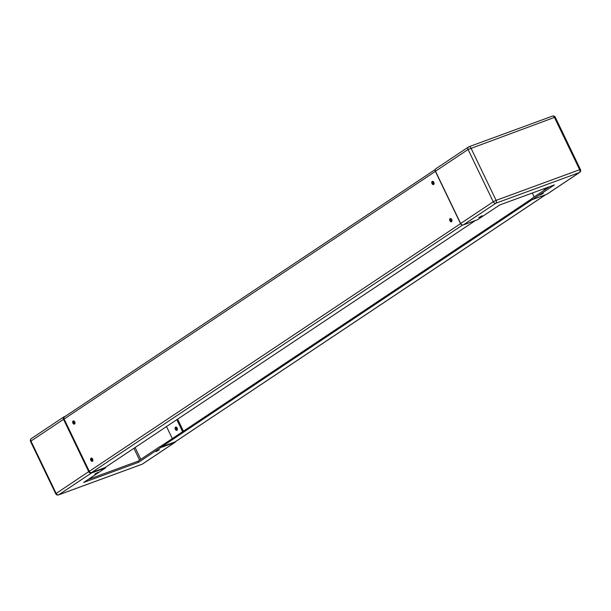 <?xml version="1.0" encoding="UTF-8"?>
<svg xmlns="http://www.w3.org/2000/svg" width="611" height="611" viewBox="0 0 611 611"><rect width="100%" height="100%" fill="white"/><g stroke="black" fill="none" stroke-linecap="round" stroke-linejoin="round"><path stroke-width="0.92" d="M482.094 215.736L478.749 217.577L482.094 215.736M543.316 193.267L539.964 195.115L543.316 193.267M436.155 168.59A2.268 1.734 56.3 0 0 435.872 168.728A2.268 1.734 56.3 0 0 435.483 171.217L460.656 223.519A2.268 1.734 56.3 0 0 463.275 224.947L477.619 219.677L499.599 205.021L554.421 184.904L532.441 199.56L546.792 194.298A2.268 1.734 56.3 0 0 547.066 194.153A2.268 1.734 56.3 0 0 547.311 193.947M532.441 199.56L531.898 198.438L549.457 186.722M544.821 188.425L545.325 189.479M534.167 196.925L532.288 193.023M545.295 189.502L544.783 188.44M544.477 190.044L543.866 188.776M433.581 181.948A1.703 1.077 -110.2 0 0 433.833 182.91A1.703 1.077 -110.2 0 0 434.093 183.331M433.902 184.232A1.703 1.077 69.8 0 1 432.924 183.247A1.703 1.077 69.8 0 1 432.855 181.383M451.483 219.143A1.703 1.077 -110.2 0 0 451.735 220.105A1.703 1.077 -110.2 0 0 451.987 220.525M451.804 221.426A1.703 1.077 69.8 0 1 450.826 220.441A1.703 1.077 69.8 0 1 450.758 218.578M156.026 451.621L159.379 449.78L156.026 451.621M94.804 474.09L98.157 472.242L94.804 474.09M88.121 479.513L137.979 461.213L159.96 446.549L160.502 447.68L138.521 462.336L83.699 482.461L105.68 467.797L91.337 473.059A2.268 1.734 -123.7 0 1 88.717 471.639L63.544 419.337A2.268 1.734 -123.7 0 1 63.934 416.847A2.268 1.734 -123.7 0 1 64.208 416.702L65.324 416.297M105.68 467.797L105.443 467.308M138.521 462.336L137.979 461.213M159.96 446.549L161.251 446.076M175.685 441.516A2.268 1.734 -123.7 0 1 175.128 442.272A2.268 1.734 -123.7 0 1 174.845 442.41L160.502 447.68M92.712 460.969A1.703 1.077 69.8 0 1 91.734 459.991A1.703 1.077 69.8 0 1 91.665 458.12M92.391 458.685A1.703 1.077 -110.2 0 0 92.651 459.655A1.703 1.077 -110.2 0 0 92.903 460.068M74.809 423.774A1.703 1.077 69.8 0 1 73.832 422.789A1.703 1.077 69.8 0 1 73.763 420.926M74.489 421.491A1.703 1.077 -110.2 0 0 74.748 422.453A1.703 1.077 -110.2 0 0 75 422.873M177.167 428.09A1.703 1.077 69.8 0 1 176.839 430.297A1.703 1.077 69.8 0 1 175.334 429.304A1.703 1.077 69.8 0 1 175.663 427.104A1.703 1.077 69.8 0 1 177.167 428.09M176.182 427.104A1.703 1.077 -110.2 0 0 176.251 428.968A1.703 1.077 -110.2 0 0 177.228 429.953M183.43 431.167L177.641 419.146M182.613 431.71L176.831 419.688M172.302 438.591L166.513 426.57M432.008 183.583A1.703 1.077 69.8 0 1 432.336 181.375A1.703 1.077 69.8 0 1 433.833 182.361A1.703 1.077 69.8 0 1 433.505 184.568A1.703 1.077 69.8 0 1 432.008 183.583M432.71 181.345A1.703 1.077 -110.2 0 0 432.695 183.331A1.703 1.077 -110.2 0 0 433.818 184.346M449.91 220.777A1.703 1.077 69.8 0 1 450.238 218.57A1.703 1.077 69.8 0 1 451.735 219.563A1.703 1.077 69.8 0 1 451.407 221.762A1.703 1.077 69.8 0 1 449.91 220.777M450.613 218.539A1.703 1.077 -110.2 0 0 450.597 220.525A1.703 1.077 -110.2 0 0 451.72 221.549M72.915 423.125A1.703 1.077 69.8 0 1 73.244 420.918A1.703 1.077 69.8 0 1 74.741 421.911A1.703 1.077 69.8 0 1 74.42 424.11A1.703 1.077 69.8 0 1 72.915 423.125M73.626 420.887A1.703 1.077 -110.2 0 0 73.603 422.873A1.703 1.077 -110.2 0 0 74.725 423.897M90.818 460.32A1.703 1.077 69.8 0 1 91.146 458.12A1.703 1.077 69.8 0 1 92.643 459.105A1.703 1.077 69.8 0 1 92.322 461.313A1.703 1.077 69.8 0 1 90.818 460.32M91.52 458.09A1.703 1.077 -110.2 0 0 91.505 460.075A1.703 1.077 -110.2 0 0 92.628 461.091M64.682 416.755A1.955 1.489 56.3 0 0 64.445 416.885A1.955 1.489 56.3 0 0 64.109 419.024L89.282 471.325A1.955 1.489 56.3 0 0 91.535 472.555L104.97 467.621L475.465 220.472M462.275 224.963A1.955 1.489 -123.7 0 1 460.541 223.664L89.282 471.325M460.541 223.664L435.376 171.363A1.955 1.489 -123.7 0 1 435.231 169.858M176.907 427.669A1.703 1.077 -110.2 0 0 177.167 428.639A1.703 1.077 -110.2 0 0 177.419 429.052M177.305 429.808A1.703 1.077 69.8 0 1 176.48 428.884A1.703 1.077 69.8 0 1 176.335 427.173M532.41 199.484L161.617 446.832L175.052 441.906A1.955 1.489 56.3 0 0 175.296 441.784A1.955 1.489 56.3 0 0 175.502 441.608M161.617 446.832L161.212 445.992L531.998 198.644M435.483 171.217L468.079 149.474A2.268 1.734 -123.7 0 1 468.469 146.984A2.268 1.734 -123.7 0 1 468.744 146.846A2.268 1.436 -110.2 0 1 468.943 146.747A2.268 2.268 0 0 0 468.469 146.984L435.872 168.728M547.066 194.153L579.663 172.409A2.268 2.268 0 0 0 580.45 169.545L555.277 117.243L554.452 117.411L579.625 169.713L496.109 200.362L470.944 148.061A2.268 1.436 -110.2 0 0 468.943 146.747L552.459 116.098A2.268 1.436 -110.2 0 0 552.26 116.197M555.277 117.243A2.268 2.268 0 0 0 552.459 116.098A2.268 1.436 -110.2 0 1 554.452 117.411L468.079 149.474L493.253 201.775L496.109 200.362A2.268 1.436 -110.2 0 1 495.872 203.203A2.268 1.734 -123.7 0 1 493.253 201.775L460.656 223.519M463.275 224.947L495.872 203.203L579.381 172.554A2.268 1.436 -110.2 0 0 579.625 169.713L580.45 169.545M579.663 172.409A2.268 1.734 -123.7 0 1 579.381 172.554L546.792 194.298M140.79 459.335L135.107 447.519M31.619 438.446A2.268 1.734 56.3 0 0 31.337 438.591A2.268 1.734 56.3 0 0 30.947 441.081L63.544 419.337M88.717 471.639L55.723 493.757L30.55 441.455L30.947 441.081L56.12 493.383A2.268 1.734 56.3 0 0 58.74 494.803L142.256 464.154A2.268 1.734 56.3 0 0 142.531 464.016A2.268 1.734 56.3 0 0 142.775 463.81M139.598 460.129L133.916 448.314M174.845 442.41L142.256 464.154A2.268 1.436 69.8 0 1 142.058 464.253A2.268 1.436 69.8 0 1 141.844 464.307M91.337 473.059L58.74 494.803A2.268 1.436 69.8 0 1 58.541 494.902L142.058 464.253A2.268 2.268 0 0 0 142.531 464.016L175.128 442.272M462.596 225.024L91.535 472.555M435.376 171.363L64.109 419.024M175.052 441.906L545.547 194.756M63.934 416.847L31.337 438.591A2.268 2.268 0 0 0 30.55 441.455M55.723 493.757A2.268 2.268 0 0 0 58.541 494.902M64.445 416.885L435.315 169.484M545.676 194.703L175.296 441.784"/></g></svg>
